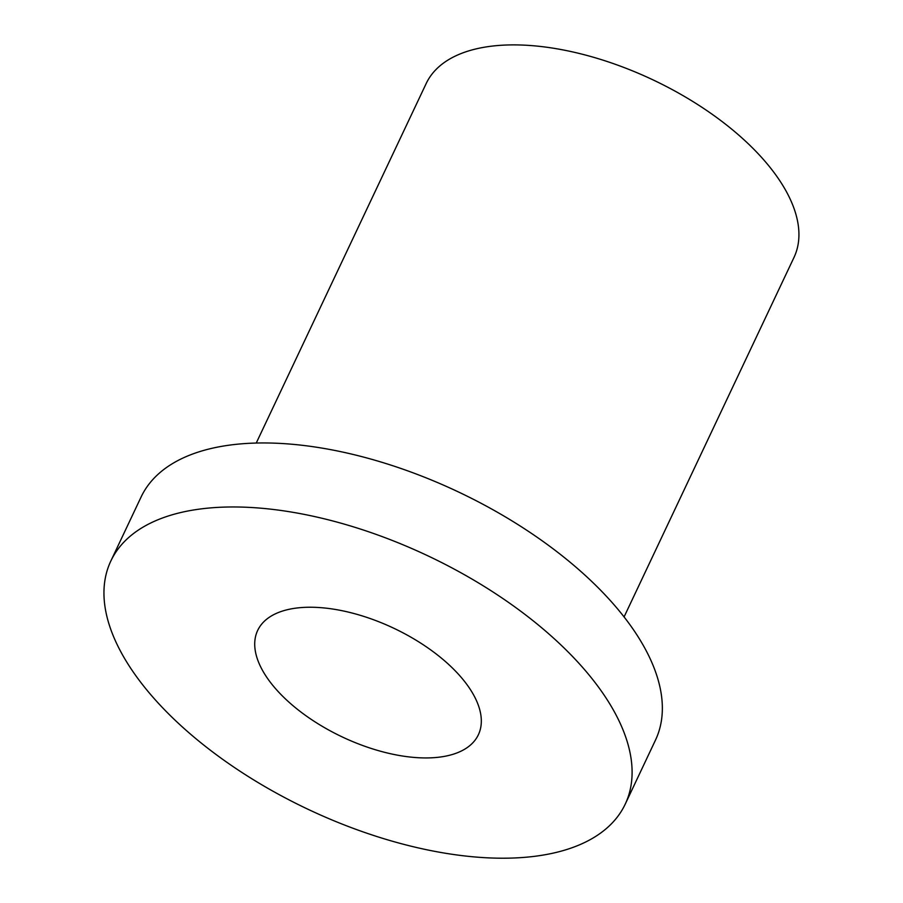 <?xml version="1.0" encoding="UTF-8"?>
<svg xmlns="http://www.w3.org/2000/svg" width="903" height="903" viewBox="0 0 903 903"><rect width="100%" height="100%" fill="white"/><g stroke="black" fill="none" stroke-linecap="round" stroke-linejoin="round"><path stroke-width="1.35" d="M419.511 757.786A122.052 60.151 -154.7 0 0 478.376 734.749A122.052 60.151 -154.7 0 0 437.842 655.262A122.052 60.151 -154.7 0 0 316.535 607.392A122.052 60.151 -154.7 0 0 257.671 630.429A122.052 60.151 -154.7 0 0 298.193 709.916A122.052 60.151 -154.7 0 0 419.511 757.786M625.215 804.167L655.465 740.144A284.479 140.179 -154.7 0 0 561.023 554.894A284.479 140.179 -154.7 0 0 278.293 443.317A284.479 140.179 -154.7 0 0 141.094 497L110.832 561.023A284.479 140.179 -154.7 0 0 205.286 746.273A284.479 140.179 -154.7 0 0 488.015 857.85A284.479 140.179 -154.7 0 0 625.215 804.167A284.479 140.179 -154.7 0 0 530.761 618.905A284.479 140.179 -154.7 0 0 248.032 507.328A284.479 140.179 -154.7 0 0 110.832 561.023M624.075 616.918L794.008 257.411A203.423 100.244 -154.7 0 0 726.475 124.941A203.423 100.244 -154.7 0 0 524.293 45.15A203.423 100.244 -154.7 0 0 426.182 83.539L256.249 443.046"/></g></svg>
